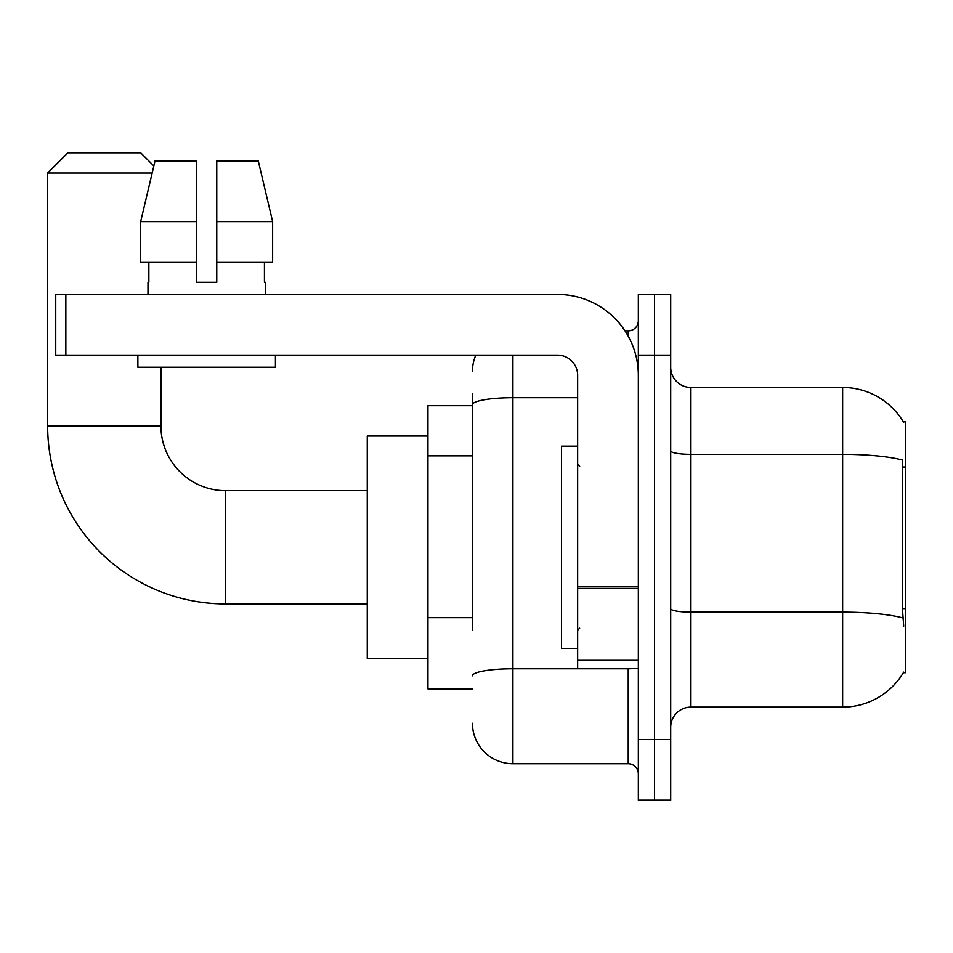 <?xml version="1.0" encoding="UTF-8"?>
<svg xmlns="http://www.w3.org/2000/svg" width="953" height="953" viewBox="0 0 953 953"><rect width="100%" height="100%" fill="white"/><g stroke="black" fill="none" stroke-linecap="round" stroke-linejoin="round"><path stroke-width="1.43" d="M903.361 672.723L903.718 672.115A70.796 70.796 0 0 1 842.643 707.102A70.796 70.796 0 0 0 903.361 672.723L905.35 672.723L905.35 421.881L903.361 421.881M472.45 443.705L472.45 393.565L472.45 405.704L427.957 405.704L427.957 688.9L472.45 688.9M670.698 727.342A20.227 20.227 0 0 1 690.925 707.102L842.643 707.102L842.643 387.49L690.925 387.49A20.227 20.227 0 0 1 670.698 367.262A20.227 20.227 0 0 0 690.925 387.49L690.925 707.102A20.227 20.227 0 0 0 670.698 727.342M654.508 739.468L654.508 800.163L670.698 800.163L670.698 739.468L654.508 739.468L654.508 800.163L638.331 800.163L638.331 739.468L654.508 739.468L654.508 355.124L654.508 739.468M638.331 739.468L638.331 294.441L654.508 294.441L654.508 355.124L654.508 294.441L670.698 294.441L670.698 739.468M903.515 422.131A70.796 70.796 0 0 0 842.643 387.49A70.796 70.796 0 0 1 903.515 422.131M903.718 626.192L902.42 608.622L902.705 460.144A70.796 12.294 180 0 0 842.643 454.355L690.925 454.355A20.227 3.514 -0 0 1 670.698 450.84M472.45 629.814L472.45 393.565M512.917 355.124L512.917 763.746L628.218 763.746L628.218 668.672M624.989 330.858L628.218 330.858A10.114 10.114 0 0 0 638.331 320.744M638.331 773.86A10.114 10.114 0 0 0 628.218 763.746M472.45 371.313A40.455 40.455 0 0 1 475.833 355.124M512.917 763.746A40.455 40.455 0 0 1 472.45 723.291M216.76 282.302L196.532 282.302L216.76 282.302L196.532 282.302L216.76 282.302L216.76 160.926L258.263 160.926L272.629 221.62L272.629 262.075L216.76 262.075M152.146 173.065L47.65 173.065L67.877 152.837L140.699 152.837L153.838 165.977L155.029 160.926L140.663 221.62L155.029 160.926L196.532 160.926L196.532 282.302M577.649 446.159L561.46 446.159L561.46 648.445L577.649 648.445M367.262 603.94L225.658 603.94A178.008 178.008 0 0 1 47.65 425.931L47.65 173.065M225.658 603.94L225.658 490.664A64.733 64.733 0 0 1 160.926 425.931L160.926 367.262M427.957 436.045L367.262 436.045L367.262 658.559L427.957 658.559M638.331 668.672L577.649 668.672L577.649 586.869L638.331 586.869L638.331 375.351A80.91 80.91 0 0 0 557.41 294.441L65.852 294.441L65.852 355.124L557.41 355.124A20.227 20.227 0 0 1 577.649 375.351L577.649 586.869M65.852 355.124L55.739 355.124L55.739 294.441L65.852 294.441M147.989 282.302L148.859 282.302L147.989 282.302L147.989 294.441M265.315 282.302L264.434 282.302L265.315 282.302L265.315 294.441M264.434 262.075L264.434 282.302M148.859 282.302L148.859 262.075M137.875 355.124L137.875 367.262L275.429 367.262L275.429 355.124M196.532 262.075L140.663 262.075L140.663 221.62L196.532 221.62L196.532 262.075L196.532 221.62M272.629 262.075L272.629 221.62L216.76 221.62M272.629 221.62L258.263 160.926L272.629 221.62M905.35 467.018L902.42 467.018M905.35 608.622L902.42 608.622M472.45 455.844L427.957 455.844M472.45 617.675L427.957 617.675M902.92 617.985A70.796 12.294 180 0 0 842.643 612.148L690.925 612.148A20.227 3.514 0 0 1 670.698 608.633M670.698 355.124L638.331 355.124M631.732 668.672A10.114 1.751 0 0 1 628.218 668.78L512.917 668.78A40.455 7.028 180 0 0 472.45 675.808M472.45 404.739A40.455 7.028 180 0 1 512.917 397.723L577.649 397.723M628.218 336.183L628.218 330.858M47.65 425.931L160.926 425.931M638.331 588.632L577.649 588.632M577.649 660.31L638.331 660.31M579.662 466.386L577.649 464.361M579.662 628.218L577.649 630.243M367.262 490.664L225.658 490.664"/></g></svg>
